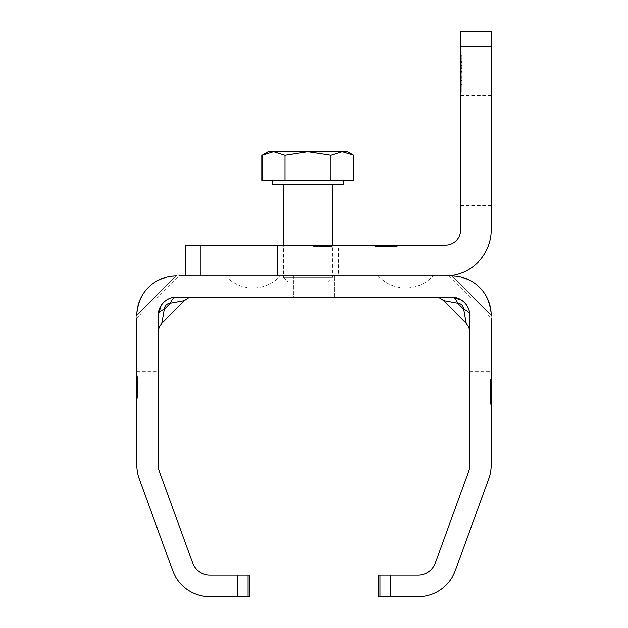 <?xml version="1.0" encoding="UTF-8"?>
<svg xmlns="http://www.w3.org/2000/svg" width="628" height="628" viewBox="0 0 628 628"><rect width="100%" height="100%" fill="white"/><g stroke="black" fill="none" stroke-linecap="round" stroke-linejoin="round"><path stroke-width="0.47" stroke-dasharray="3.14 2.35" d="M176.515 297.193L192.882 297.193L176.515 297.193C169.976 297.397 164.842 300.192 161.121 305.577L158.185 315.531L158.185 331.89L158.185 315.531A18.33 18.33 0 0 1 176.515 297.193L451.485 297.193A12.222 7.057 90 0 1 457.592 303.308L443.753 300.773M184.247 300.773L170.408 303.308C166.703 303.677 164.669 305.71 164.301 309.416L161.765 323.255M293.692 297.193L334.308 297.193L293.692 297.193L334.308 297.193L293.692 297.193L293.692 275.81L334.308 275.81L293.692 275.81L293.692 297.193M466.235 323.255L463.7 309.416A12.222 7.057 180 0 1 469.815 315.531C469.611 308.984 466.816 303.85 461.431 300.137L451.485 297.193A18.33 18.33 0 0 1 469.815 315.531L469.815 465.05A18.33 18.33 0 0 1 468.708 471.322L435.283 563.151A18.33 18.33 0 0 1 418.06 575.217L390.381 575.217L390.381 596.6L418.06 596.6A39.713 39.713 0 0 0 455.379 570.467L488.804 478.638A39.713 39.713 0 0 0 491.198 465.05L491.198 315.319L491.198 317.854L449.153 275.81L176.311 275.81L178.847 275.81L136.802 317.854L136.802 315.319L136.802 465.05A39.713 39.713 0 0 0 139.196 478.638L172.621 570.467A39.713 39.713 0 0 0 209.94 596.6L237.619 596.6L237.619 575.217L249.842 575.217L249.842 596.6L237.619 596.6M176.311 275.81C152.439 278.275 139.267 291.447 136.802 315.319C139.267 291.447 152.439 278.275 176.311 275.81L136.802 315.319L176.311 275.81M136.802 391.903L136.802 412.211L136.802 391.903M136.802 398.317L136.802 379.383L136.802 398.317L137.414 398.317L137.414 397.712L136.802 397.712L136.802 379.987L136.802 397.712L136.802 379.987L136.802 397.712L137.414 397.712L137.414 398.317L136.802 398.317M136.802 379.689L136.802 375.866L136.802 379.689M176.515 275.81A39.713 39.713 0 0 0 136.802 315.531M237.619 575.217L209.94 575.217A18.33 18.33 0 0 1 192.718 563.151L159.292 471.322A18.33 18.33 0 0 1 158.185 465.05L158.185 315.531L161.129 305.577M158.185 391.903L158.185 371.595L158.185 391.903M451.689 275.81L451.689 275.81C475.561 278.275 488.733 291.447 491.198 315.319C488.733 291.447 475.561 278.275 451.689 275.81L491.198 315.319L451.689 275.81M491.198 315.531A39.713 39.713 0 0 0 451.485 275.81M491.198 391.903L491.198 412.211L491.198 391.903M491.198 403.969L491.198 379.438L491.198 403.969L490.586 403.969L490.586 379.438L490.586 403.969L491.198 403.969L490.586 403.969L491.198 403.969L490.586 403.969L490.586 382.735L491.198 382.735L490.586 382.735L490.586 379.846L491.198 379.846L490.586 379.846L490.586 403.969L491.198 403.969M491.198 404.377L491.198 381.895L491.198 404.377L490.586 404.377L490.586 379.438L491.198 379.438L490.586 379.438L490.586 385.765L491.198 385.765L490.586 385.765L490.586 379.438L491.198 379.438L490.586 379.438L490.586 404.377L491.198 404.377M469.815 391.903L469.815 412.211L469.815 391.903M137.414 379.838L137.414 377.09L137.414 382.209L137.414 379.838L136.802 379.814L136.802 382.209L136.802 377.09L136.802 379.814L137.414 379.838L136.802 379.838M137.414 377.389L137.414 379.532L137.414 377.389L136.802 377.389L136.802 379.532L136.802 377.389L137.414 377.389M137.414 379.532L136.802 379.532L137.414 379.532M137.414 382.044L136.802 382.044M137.414 382.209L136.802 382.209M137.414 382.13L136.802 382.13L137.414 382.13M137.414 377.09L136.802 377.09L137.414 377.09M137.414 379.689L137.414 375.866L137.414 379.689M137.414 397.712L136.802 397.712L137.414 397.712L137.414 379.987L137.414 397.712L136.802 397.712L137.414 397.712L137.414 389.156L136.802 389.156L137.414 389.156L137.414 397.712L137.414 389.156L136.802 389.156L137.414 389.156L137.414 388.551L136.802 388.551L136.802 379.987L136.802 388.551L137.414 388.551L137.414 379.987L136.802 379.987L137.414 379.987L136.802 379.987L137.414 379.987L137.414 379.383L136.802 379.383L137.414 379.383L137.414 379.987L136.802 379.987L137.414 379.987L137.414 388.551L136.802 388.551L137.414 388.551L136.802 388.551L137.414 388.551L137.414 389.156L136.802 389.156L137.414 389.156L137.414 397.712L137.414 379.987L137.414 397.712L136.802 397.712L137.414 397.712M137.414 388.551L137.414 379.987L137.414 388.551M490.586 384.854L491.198 384.854M490.586 388.465L491.198 388.465M490.586 385.561L491.198 385.561M490.586 386.306L491.198 386.306M490.586 390.726L491.198 390.726M490.586 397.485L491.198 397.485M490.586 397.092L491.198 397.092M490.586 401.896L491.198 401.896M490.586 392.045L491.198 392.045M490.586 392.382L491.198 392.382M490.586 389.752L491.198 389.752M490.586 389.792L491.198 389.792M490.586 381.895L491.198 381.895L491.198 389.548L491.198 381.895L490.586 381.895L490.586 389.548L490.586 381.895M490.586 382.169L491.198 382.169L490.586 382.169L490.586 403.969L490.586 382.735L491.198 382.735L490.586 382.735L490.586 379.846L491.198 379.846L490.586 379.846L490.586 382.169M490.586 392.005L490.586 401.92L490.586 392.005L491.198 392.005L491.198 401.92L491.198 392.005M490.586 390.702L491.198 390.702L490.586 390.702M490.586 389.548L491.198 389.548M490.586 401.92L491.198 401.92M390.381 596.6L378.158 596.6L378.158 575.217L390.381 575.217M293.692 275.81L334.308 275.81L293.692 275.81M315.303 245.258L332.141 245.258L315.908 245.258L315.908 246.482L332.141 246.482L313.741 246.482L315.908 246.482L315.908 245.258L313.741 245.258L313.741 246.482L332.071 246.482L313.741 246.482L313.741 245.258L315.303 245.258L315.303 246.482M332.141 245.258L332.141 246.482M326.843 245.258L326.843 246.482M326.607 245.258L326.607 246.482M330.281 245.258L330.281 246.482M395.726 245.258L395.726 246.482L393.583 246.482L395.726 246.482L395.726 245.258L393.583 245.258L393.583 246.482L393.583 245.258L395.726 245.258M393.285 246.482L396.033 246.482L390.993 246.482L393.285 246.482L393.285 245.258L390.993 245.258L396.033 245.258L396.033 246.482L396.033 245.258L390.906 245.258L393.285 245.258L393.285 246.482M390.906 245.258L390.906 246.482M391.071 245.258L391.071 246.482M393.309 245.258L393.309 246.482M390.993 245.258L390.993 246.482L390.993 245.258M393.434 246.482L397.249 246.482L393.434 246.482M393.434 245.258L389.619 245.258L393.434 245.258M383.967 245.258L383.967 246.482L375.403 246.482L393.128 246.482L375.403 246.482L383.967 246.482L375.403 246.482L383.967 246.482L383.967 245.258L393.128 245.258L384.572 245.258L384.572 246.482L393.128 246.482L384.572 246.482L384.572 245.258L383.967 245.258L383.967 246.482L383.967 245.258L384.572 245.258L384.572 246.482L384.572 245.258L375.403 245.258L383.967 245.258L383.967 246.482L383.967 245.258L375.403 245.258L375.403 246.482L374.798 246.482L393.128 246.482L375.403 246.482L375.403 245.258L383.967 245.258M384.572 245.258L384.572 246.482L384.572 245.258L393.128 245.258L393.128 246.482L393.732 246.482L393.128 246.482L393.128 245.258L384.572 245.258M393.732 245.258L393.732 246.482L393.732 245.258L393.128 245.258L393.732 245.258M393.128 245.258L393.128 246.482L393.128 245.258L393.128 246.482L393.128 245.258L375.403 245.258L375.403 246.482L375.403 245.258L393.128 245.258L393.128 246.482L393.128 245.258M374.798 245.258L375.403 245.258L374.798 245.258L374.798 246.482L374.798 245.258M375.403 245.258L375.403 246.482L375.403 245.258M330.14 245.258L321.261 245.258L321.261 246.482L330.14 246.482L321.261 246.482L321.261 245.258L330.14 245.258L330.14 246.482M326.639 245.258L326.639 246.482M313.741 245.258L313.741 246.482L313.741 245.258L319.291 245.258L313.741 245.258L313.741 246.482L313.741 245.258L332.071 245.258L313.741 245.258M319.291 245.258L319.291 246.482L319.291 245.258M332.071 245.258L332.071 246.482L332.071 245.258M185.684 245.258L200.96 245.258L200.96 275.81L185.684 275.81L185.684 245.258M460.646 46.676L460.646 31.4L491.198 31.4L491.198 46.676L460.646 46.676L460.646 229.981A15.276 15.276 0 0 1 445.37 245.258L200.96 245.258M338.445 245.258L277.341 245.258L338.445 245.258L277.341 245.258L338.445 245.258L338.445 275.81L277.341 275.81L338.445 275.81L277.341 275.81L338.445 275.81L338.445 245.258M460.646 85.133L460.646 65.493L460.646 84.435L461.87 84.435L461.87 65.493L461.87 86.962L461.87 84.435L460.646 84.435L460.646 86.962L461.87 86.962L461.87 65.571L461.87 86.962L460.646 86.962L460.646 85.133L461.87 85.133M460.646 65.493L461.87 65.493M460.646 71.671L461.87 71.671M460.646 71.945L461.87 71.945M460.646 67.659L461.87 67.659M460.646 58.129L461.87 58.129L461.87 61.701L461.87 58.129L460.646 58.129L460.646 61.701L461.87 61.701L460.646 61.701L460.646 58.129M461.87 62.203L461.87 57.627L461.87 66.026L461.87 62.203L460.646 62.203L460.646 66.026L460.646 57.627L461.87 57.627L460.646 57.627L460.646 66.16L460.646 62.203L461.87 62.203M460.646 66.16L461.87 66.16M460.646 65.885L461.87 65.885M460.646 62.164L461.87 62.164M460.646 66.026L461.87 66.026L460.646 66.026M461.87 61.952L461.87 55.586L461.87 61.952M460.646 61.952L460.646 55.586L460.646 61.952M460.646 77.731L461.87 77.731L461.87 92.002L461.87 62.455L461.87 92.002L461.87 77.731L461.87 92.002L461.87 77.731L460.646 77.731L460.646 62.455L460.646 76.726L461.87 76.726L461.87 62.455L461.87 76.726L460.646 76.726L460.646 77.731L461.87 77.731L460.646 77.731L460.646 76.726L461.87 76.726L460.646 76.726L460.646 92.002L460.646 77.731L461.87 77.731L460.646 77.731L460.646 92.002L461.87 92.002L461.87 93.007L461.87 62.455L461.87 92.002L460.646 92.002L460.646 77.731M460.646 76.726L461.87 76.726L460.646 76.726L460.646 62.455L461.87 62.455L461.87 61.45L461.87 62.455L460.646 62.455L460.646 76.726M460.646 61.45L461.87 61.45L460.646 61.45L460.646 62.455L460.646 61.45M460.646 62.455L461.87 62.455L460.646 62.455L461.87 62.455L460.646 62.455L460.646 92.002L461.87 92.002L460.646 92.002L460.646 62.455L461.87 62.455L460.646 62.455M460.646 93.007L460.646 92.002L460.646 93.007L461.87 93.007L460.646 93.007M460.646 92.002L461.87 92.002L460.646 92.002M460.646 71.914L460.646 78.186L461.87 78.186L461.87 67.824L461.87 78.186L460.646 78.186L460.646 67.824L461.87 67.824L460.646 67.808L460.646 71.914L461.87 71.914M460.646 86.962L461.87 86.962L460.646 86.962L460.646 80.486L460.646 86.962L461.87 86.962L460.646 86.962L460.646 65.571L460.646 86.962M460.646 80.486L461.87 80.486L460.646 80.486M460.646 65.571L461.87 65.571L460.646 65.571M460.646 135.271L460.646 174.992L460.646 135.271M460.646 184.153L460.646 205.544L460.646 184.153M460.646 86.389L460.646 107.781L460.646 86.389M405.657 275.81L378.158 275.81L405.657 275.81M252.896 275.81L280.394 275.81L252.896 275.81M200.96 275.81L445.37 275.81A45.828 45.828 0 0 0 491.198 229.981L491.198 46.676M277.341 245.258L277.341 275.81L277.341 245.258M491.198 86.389L491.198 107.781L491.198 86.389M491.198 184.153L491.198 205.544L491.198 184.153M491.198 135.271L491.198 174.992L491.198 135.271M288.134 281.925L327.643 281.925L288.134 281.925L283.448 277.238L332.33 277.238L283.448 277.238L283.448 245.258M327.643 281.925L332.33 277.238L332.33 245.258M332.33 184.153L283.448 184.153L332.33 184.153M262.025 155.32L273.494 151.772L284.963 155.32L307.893 151.772L268.172 151.772M330.823 155.32L342.284 151.772L307.893 151.772L330.823 155.32L330.823 180.487L353.752 180.487M347.606 151.772L342.284 151.772L353.752 155.32M262.025 180.487L284.963 180.487L284.963 155.32M284.963 180.487L330.823 180.487M272.356 180.487L343.422 180.487L272.356 180.487M272.356 184.153L343.422 184.153M164.301 309.416L170.408 303.308M463.7 309.416C463.331 305.71 461.297 303.677 457.592 303.308L463.7 309.416M490.586 396.739L491.198 396.739M490.586 396.794L491.198 396.794M490.586 385.71L491.198 385.71M490.586 397.241L491.198 397.241L490.586 397.241M490.586 385.788L491.198 385.788L490.586 385.804M490.586 385.616L491.198 385.616M490.586 397.022L491.198 397.022M490.586 396.912L491.198 396.912L490.586 396.888M490.586 385.733L491.198 385.733M490.586 396.982L491.198 396.982M379.948 575.217L379.948 596.6M248.052 596.6L248.052 575.217M319.424 245.258L319.424 246.482M327.055 245.258L327.055 246.482M327.11 245.258L327.11 246.482M320.516 245.258L320.516 246.482M326.34 245.258L326.34 246.482M460.646 80.321L461.87 80.321M460.646 71.427L461.87 71.427M460.646 71.357L461.87 71.357M460.646 79.05L461.87 79.05M460.646 72.259L461.87 72.259M461.431 300.137L451.485 297.193M137.414 376.172L136.802 376.172M137.414 383.198L136.802 383.198M137.414 375.866L136.802 375.866M137.414 383.504L136.802 383.504M137.414 379.987L136.802 379.987L137.414 379.987M469.815 412.211L491.198 412.211M469.815 371.595L491.198 371.595M136.802 412.211L158.185 412.211M136.802 371.595L158.185 371.595M334.308 297.193L334.308 275.81L334.308 297.193M389.917 245.258L389.917 246.482M396.951 245.258L396.951 246.482M389.619 245.258L389.619 246.482M397.249 245.258L397.249 246.482M460.646 56.096L461.87 56.096M460.646 68.311L461.87 68.311M460.646 55.586L461.87 55.586M378.158 275.81A37.044 37.044 0 0 0 433.147 275.81A37.044 37.044 0 0 1 378.158 275.81M225.397 275.81A37.044 37.044 0 0 0 280.394 275.81M460.646 107.781L491.198 107.781M460.646 65.006L491.198 65.006M460.646 205.544L491.198 205.544M460.646 162.77L491.198 162.77M460.646 174.992L491.198 174.992M460.646 95.558L491.198 95.558"/><path stroke-width="0.94" d="M184.247 300.773L161.765 323.255L164.301 309.416A12.222 7.057 180 0 0 158.185 315.531A12.222 7.057 180 0 1 164.301 309.416C164.669 305.71 166.703 303.677 170.408 303.308A12.222 7.057 -90 0 1 176.515 297.193A12.222 7.057 -90 0 0 170.408 303.308L184.247 300.773L188.196 298.135L192.875 297.193M161.129 305.577L158.185 315.531L161.121 305.577C164.842 300.192 169.976 297.397 176.515 297.193A18.33 18.33 0 0 0 158.185 315.531L158.185 465.05A18.33 18.33 0 0 0 159.292 471.322L192.718 563.151A18.33 18.33 0 0 0 209.94 575.217L237.619 575.217L237.619 596.6L249.842 596.6L249.842 575.217L237.619 575.217M491.198 317.854L491.198 465.05A39.713 39.713 0 0 1 488.804 478.638L455.379 570.467A39.713 39.713 0 0 1 418.06 596.6L390.381 596.6L390.381 575.217L418.06 575.217A18.33 18.33 0 0 0 435.283 563.151L468.708 471.322A18.33 18.33 0 0 0 469.815 465.05L469.815 315.531A18.33 18.33 0 0 0 451.485 297.193L461.431 300.137C466.816 303.85 469.611 308.984 469.815 315.531A12.222 7.057 180 0 0 463.7 309.416L457.592 303.308C461.297 303.677 463.331 305.71 463.7 309.416L466.235 323.255L443.753 300.773L457.592 303.308A12.222 7.057 90 0 0 451.485 297.193L176.515 297.193M178.847 275.81L449.153 275.81M237.619 596.6L209.94 596.6A39.713 39.713 0 0 1 172.621 570.467L139.196 478.638A39.713 39.713 0 0 1 136.802 465.05L136.802 317.854M451.485 275.81A39.713 39.713 0 0 1 491.198 315.531M390.381 575.217L378.158 575.217L378.158 596.6L390.381 596.6M136.802 315.531A39.713 39.713 0 0 1 176.515 275.81M200.96 245.258L185.684 245.258L185.684 275.81L200.96 275.81L200.96 245.258L445.37 245.258A15.276 15.276 0 0 0 460.646 229.981L460.646 46.676L491.198 46.676L491.198 31.4L460.646 31.4L460.646 46.676M491.198 46.676L491.198 229.981A45.828 45.828 0 0 1 445.37 275.81L200.96 275.81M332.33 245.258L332.33 184.153M262.025 155.32L268.172 151.772L273.494 151.772L262.025 155.32L262.025 180.487L284.963 180.487L284.963 155.32L273.494 151.772L307.893 151.772L284.963 155.32M353.752 155.32L342.284 151.772L347.606 151.772L353.752 155.32L353.752 180.487L284.963 180.487M330.823 155.32L307.893 151.772L342.284 151.772L330.823 155.32L330.823 180.487M343.422 180.487L343.422 184.153L272.356 184.153L272.356 180.487M170.408 303.308L164.301 309.416M248.052 575.217L248.052 596.6M379.948 596.6L379.948 575.217M161.765 323.247L159.119 327.204L158.185 331.89M443.76 300.781L439.804 298.135L435.125 297.193M461.431 300.137L451.485 297.193M466.235 323.247L468.88 327.204L469.815 331.89M283.448 184.153L283.448 245.258"/></g></svg>
